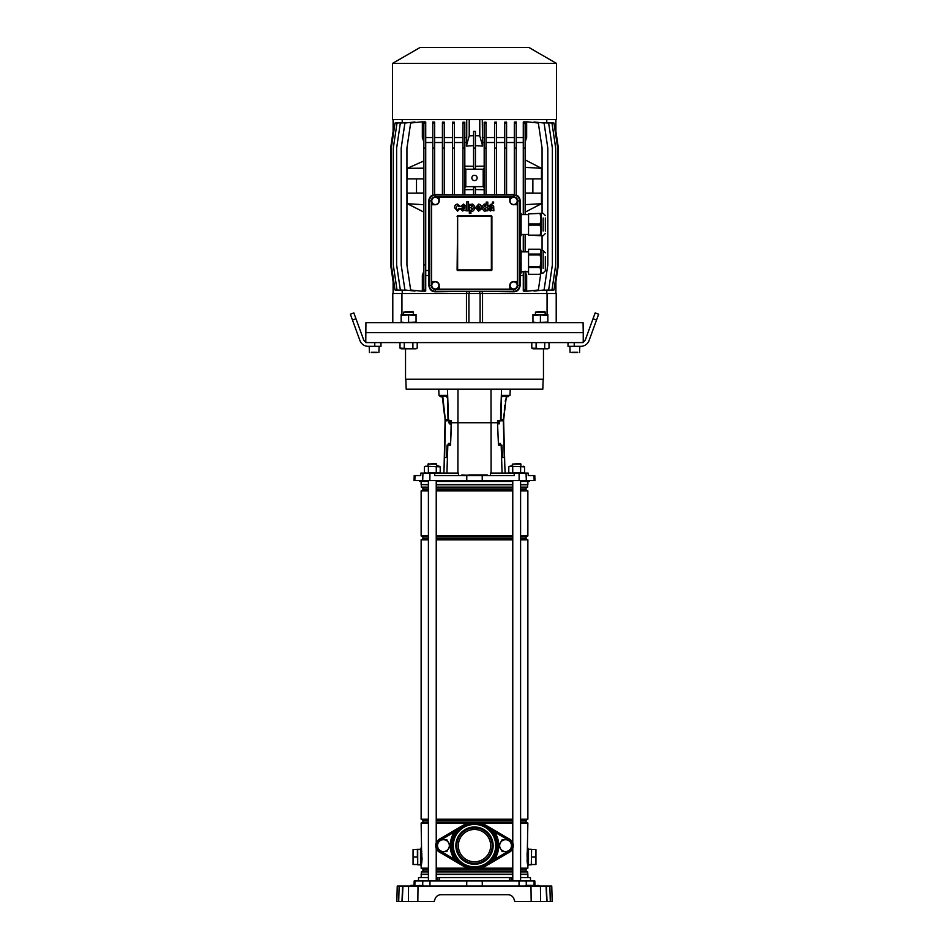 <?xml version="1.0" encoding="UTF-8"?>
<svg xmlns="http://www.w3.org/2000/svg" width="949" height="949" viewBox="0 0 949 949"><rect width="100%" height="100%" fill="white"/><g stroke="black" fill="none" stroke-linecap="round" stroke-linejoin="round"><path stroke-width="1.42" d="M365.768 341.996L365.934 322.707L583.066 322.707L583.232 332.648L365.768 332.648L583.232 332.648L583.232 341.996M482.543 322.707L482.543 293.502L547.063 293.502L547.063 314.629M401.937 314.629L401.937 293.502L466.457 293.502L466.457 322.707M547.063 293.502L556.209 293.502L556.209 322.707M392.791 322.707L392.791 293.502L401.937 293.502M466.457 293.502L482.543 293.502M468.913 322.707L468.913 293.502M480.087 322.707L480.087 293.502M474.5 175.292A2.645 2.645 0 0 0 471.855 177.938A2.645 2.645 0 0 0 474.5 180.571A2.645 2.645 0 0 0 477.145 177.938A2.645 2.645 0 0 0 474.5 175.292M435.354 288.994A3.571 3.571 0 0 0 438.924 285.424A3.571 3.571 0 0 0 435.354 281.853A3.571 3.571 0 0 0 431.783 285.424A3.571 3.571 0 0 0 435.354 288.994M513.646 288.994A3.571 3.571 0 0 0 517.217 285.424A3.571 3.571 0 0 0 513.646 281.853A3.571 3.571 0 0 0 510.076 285.424A3.571 3.571 0 0 0 513.646 288.994M513.646 204.498A3.571 3.571 0 0 0 517.217 200.927A3.571 3.571 0 0 0 513.646 197.345A3.571 3.571 0 0 0 510.076 200.927A3.571 3.571 0 0 0 513.646 204.498M435.354 204.498A3.571 3.571 0 0 0 438.924 200.927A3.571 3.571 0 0 0 435.354 197.345A3.571 3.571 0 0 0 431.783 200.927A3.571 3.571 0 0 0 435.354 204.498M392.483 63.417L420.134 47.45L528.866 47.45L556.517 63.417L392.483 63.417L392.483 119.527L556.517 119.527L556.517 63.417M513.646 204.759A3.832 3.832 0 0 1 509.803 200.927L509.803 197.19L439.197 197.19L439.197 200.927A3.832 3.832 0 0 1 435.354 204.759L431.617 204.759L431.617 281.592L435.354 281.592A3.832 3.832 0 0 1 439.197 285.424L439.197 289.16L509.803 289.16L509.803 285.424A3.832 3.832 0 0 1 513.646 281.592L517.383 281.592L517.383 204.759L513.646 204.652L517.49 204.652L517.49 200.927A3.843 3.843 0 0 0 513.646 197.084L509.803 197.19M457.643 216.455L457.098 269.896A0.617 0.617 0 0 0 457.726 270.512L491.274 270.512A0.617 0.617 0 0 0 491.902 269.896L491.902 216.455L491.274 216.372L457.643 216.455L457.643 269.896L491.357 269.896L491.357 216.455M457.098 216.455A0.617 0.617 0 0 1 457.726 215.838L457.726 216.372M491.902 216.455A0.617 0.617 0 0 0 491.274 215.838L457.726 215.838M486.22 205.055C484.939 203.098 483.527 203.916 481.985 207.487C483.551 211.33 484.986 212.161 486.279 210.002L486.303 210.832L487.798 210.832L487.798 202.101L486.232 202.101L486.22 205.055C484.939 203.098 483.527 203.916 481.985 207.487C483.551 211.33 484.986 212.161 486.279 210.002M423.859 290.003L423.859 291.236L425.721 291.046L425.721 290.003L423.859 290.003L423.859 121.792L425.721 121.982L425.721 148.103L423.859 148.103M423.859 160.95L407.37 168.305L407.37 178.863L423.859 178.863M423.859 271.153L422.341 275.483L422.341 291.236L410.656 290.003L406.931 264.925L406.931 148.103L410.656 123.026L422.341 121.792L422.341 137.546L423.859 141.875M423.859 193.157L407.37 193.157L407.37 203.715L423.859 212.125M423.859 193.074L416.504 193.074L416.504 178.863M525.141 123.026L523.279 123.026L523.279 121.982L525.141 121.792L525.141 148.103L523.279 148.103L523.279 214.593M525.141 251.876L525.141 234.474M525.141 214.593L525.141 148.103M525.141 271.758L525.141 291.236L523.279 291.046L523.279 271.758M525.165 168.305L525.141 167.368L541.476 168.305L525.141 159.883M541.476 168.305L541.476 178.863L525.141 178.863M532.864 178.863L532.864 193.074L525.141 193.074M525.141 193.157L541.476 193.157L541.476 203.715L525.165 204.64L525.141 203.715M525.141 212.137L541.476 203.715M540.823 273.276L538.344 290.003L526.659 291.236L526.659 275.483L525.141 271.153M542.069 250.631L542.069 235.72M542.069 213.347L542.069 148.103L538.344 123.026L526.659 121.792L526.659 137.546L525.141 137.546M525.141 141.875L526.659 137.546M482.27 119.527L482.626 146.087L475.437 145.624M484.18 137.546L482.27 137.546M486.042 123.026L484.18 123.026L484.18 122.243L486.042 122.207L486.042 148.103L484.18 148.103L484.18 195.02M494.619 137.546L486.042 137.546M496.481 123.026L494.619 123.026L494.619 122.219L496.481 122.16L496.481 148.103L494.619 148.103L494.619 195.02M504.726 137.546L496.481 137.546M506.588 123.026L504.726 123.026L504.726 122.172L506.588 122.089L506.588 148.103L504.726 148.103L504.726 195.02M514.322 137.546L506.588 137.546M516.197 123.026L514.322 123.026L514.322 122.101L516.197 121.97L516.197 148.103L514.322 148.103L514.322 195.031A5.931 5.931 0 0 1 516.197 195.577L516.197 148.103M523.279 137.546L516.197 137.546M534.05 122.575L534.05 121.97L544.085 123.026L547.81 148.103L547.81 264.925L544.085 290.003L534.05 291.058L534.05 290.453M539.732 122.563L548.652 123.026L552.377 148.103L552.377 264.925L548.652 290.003L539.732 290.465M543.789 122.516L551.974 123.026L555.699 148.103L555.699 264.925L551.974 290.003L543.789 290.513M546.28 122.421L553.979 123.026L557.704 148.103L557.704 264.925L553.979 290.003L546.28 290.608M546.778 122.267L546.778 119.527M523.279 275.483L520.159 275.483L520.159 285.424C519.506 289.611 517.335 291.723 513.646 291.77L482.27 291.39L482.27 293.502M546.778 293.502L546.778 290.762M526.659 275.483L525.141 275.483M466.73 293.502L466.73 291.39L435.354 291.77C431.676 291.734 429.506 289.623 428.841 285.424L428.841 275.483L425.721 275.483M423.859 275.483L422.341 275.483M414.95 290.453L414.95 291.058L404.915 290.003L401.19 264.925L401.19 148.103L404.915 123.026L414.95 121.97L414.95 122.575M409.268 290.465L400.348 290.003L396.623 264.925L396.623 148.103L400.348 123.026L409.268 122.563M405.211 290.513L397.026 290.003L393.301 264.925L393.301 148.103L397.026 123.026L405.211 122.516M402.72 290.608L395.021 290.003L391.296 264.925L391.296 148.103L395.021 123.026L402.72 122.421M402.222 290.762L402.222 293.502M473.563 145.624L466.374 146.087L466.73 137.546L464.82 137.546M466.73 137.546L466.73 119.527M402.222 119.527L402.222 122.267M423.859 137.546L422.341 137.546M432.803 137.546L425.721 137.546M434.678 123.026L432.803 123.026L432.803 121.97L434.678 122.101L434.678 148.103L432.803 148.103L432.803 195.577A5.931 5.931 0 0 1 434.678 195.031L434.678 148.103M442.412 137.546L434.678 137.546M444.274 123.026L442.412 123.026L442.412 122.089L444.274 122.172L444.274 148.103L442.412 148.103L442.412 195.02M452.519 137.546L444.274 137.546M454.381 123.026L452.519 123.026L452.519 122.16L454.381 122.219L454.381 148.103L452.519 148.103L452.519 195.02M462.958 137.546L454.381 137.546M464.82 123.026L462.958 123.026L462.958 122.207L464.82 122.243L464.82 148.103L462.958 148.103L462.958 195.02M484.18 189.705L475.437 189.586M475.437 194.936L484.18 194.913M473.563 189.586L464.82 189.705M464.82 194.913L473.563 194.936M473.563 195.02L473.563 187.404L475.437 187.404L475.437 195.02M431.617 281.592L431.51 285.424A3.843 3.843 0 0 0 435.354 289.267L439.197 289.16M431.51 285.424L431.321 285.424A4.033 4.033 0 0 0 435.354 289.469L513.646 289.469A4.033 4.033 0 0 0 517.679 285.424L517.679 200.927A4.033 4.033 0 0 0 513.646 196.882L435.354 196.882A4.033 4.033 0 0 0 431.321 200.927L431.321 285.424L429.458 285.424A5.908 5.908 0 0 0 435.354 291.331L513.646 291.331A5.908 5.908 0 0 0 519.542 285.424L519.542 200.927A5.908 5.908 0 0 0 513.646 195.02L435.354 195.02A5.908 5.908 0 0 0 429.458 200.927L429.458 285.424L428.841 285.424M509.803 289.16L513.646 289.267A3.843 3.843 0 0 0 517.49 285.424L517.383 281.592M439.197 197.19L435.354 197.084A3.843 3.843 0 0 0 431.51 200.927L431.617 204.759M523.279 251.876L523.279 234.474M523.279 123.026L523.279 148.103M525.141 290.003L523.279 290.003M523.279 142.516L516.197 142.516M516.197 194.984C518.581 195.909 519.922 197.89 520.218 200.927L520.218 213.347M520.218 235.72L520.218 249.231M520.171 274.403L520.159 275.483M484.18 142.516L482.626 142.516M475.437 166.277L484.18 166.158M494.619 142.516L486.042 142.516M486.042 166.111L486.042 189.753M486.042 194.901L494.619 194.83M442.412 142.516L434.678 142.516M434.678 194.545L442.412 194.664M452.519 142.516L444.274 142.516M444.274 194.699L452.519 194.806M514.322 142.516L506.588 142.516M506.588 194.664L514.322 194.545M466.374 142.516L464.82 142.516M464.82 166.158L473.563 166.277M432.803 142.516L425.721 142.516M428.841 275.483L428.782 270.512L425.721 270.512M428.782 270.512L428.782 200.927C429.078 197.902 430.419 195.921 432.803 194.984M425.721 290.003L425.721 148.103M425.721 264.925L423.859 264.925M425.721 123.026L423.859 123.026M393.111 135.683L393.111 131.342L390.62 148.103L390.62 264.925L393.111 281.687L393.111 277.345M504.726 142.516L496.481 142.516M496.481 194.806L504.726 194.699M462.958 189.753L462.958 166.111M462.958 142.516L454.381 142.516M454.381 194.83L462.958 194.901M555.889 277.345L555.889 281.687L558.38 264.925L558.38 148.103L555.889 131.342L555.889 135.683M429.458 272.078L429.458 251.544M429.458 234.806L429.458 214.26M452.519 123.026L452.519 148.103M454.381 195.02L454.381 148.103M494.619 123.026L494.619 148.103M496.481 195.02L496.481 148.103M462.958 123.026L462.958 148.103M464.82 195.02L464.82 148.103M504.726 123.026L504.726 148.103M506.588 195.02L506.588 148.103M432.803 123.026L432.803 148.103M475.437 148.103L475.437 168.471L473.563 168.471L473.563 131.342L475.437 131.342L475.437 148.103L473.563 148.103M514.322 123.026L514.322 148.103M442.412 123.026L442.412 148.103M444.274 195.02L444.274 148.103M484.18 123.026L484.18 148.103M486.042 195.02L486.042 148.103M431.51 204.652L435.354 204.652A3.725 3.725 0 0 0 439.079 200.927L439.079 197.084M509.921 197.084L509.921 200.927A3.725 3.725 0 0 0 513.646 204.652M517.49 281.699L513.646 281.699A3.725 3.725 0 0 0 509.921 285.424L509.921 289.267M439.079 289.267L439.079 285.424A3.725 3.725 0 0 0 435.354 281.699L431.51 281.699M483.195 186.633L483.195 169.23L465.805 169.23L465.805 186.633L483.195 186.633L484.18 187.617M464.82 168.258L465.805 169.23M484.18 168.258L483.195 169.23M464.82 187.617L465.805 186.633M555.723 134.77L555.723 119.527M555.723 278.259L555.723 293.502M393.277 134.77L393.277 119.527M393.277 278.259L393.277 293.502M479.779 291.331L479.779 293.502M469.221 291.331L469.221 293.502M473.563 135.683L469.221 135.849L466.374 146.087M482.626 146.087L479.779 135.849L475.437 135.683M479.779 135.849L479.779 119.527M469.221 135.849L469.221 119.527M407.37 203.715L423.859 204.723M423.859 168.175L407.37 168.305M458.818 208.555L457.584 209.682C454.097 208.59 458.379 203.216 458.758 206.621L460.289 206.562L457.608 204.118C455.556 204.32 454.571 205.53 454.642 207.748L457.584 211.129L460.324 208.555L458.818 208.555M466.872 210.832L468.509 210.832L468.509 201.781L466.872 201.781L466.872 210.832M469.352 213.43L470.906 213.43L470.929 210.132C472.211 212.161 473.598 211.354 475.093 207.724C473.539 203.94 472.127 203.098 470.846 205.209L470.834 204.367L469.352 204.367L469.352 213.43M472.27 209.527L473.492 207.677L472.199 205.613L470.846 207.677L472.27 209.527M481.463 208.175C481.546 205.814 480.585 204.474 478.581 204.142L475.603 207.677L478.581 211.141L481.392 209.017L478.628 209.717L477.205 208.175L481.463 208.175M478.545 205.565L477.217 206.906L479.814 206.906L478.545 205.565M489.981 206.277L491.084 205.292L492.092 206.063L488.249 209.041L490.289 211.01L492.092 210.168L493.871 210.832L493.67 206.194L491.191 204.071L488.533 206.277L489.981 206.277M492.092 208.139L492.092 207.463L489.826 208.804L490.835 209.646L492.092 208.139M462.365 206.277L463.48 205.292L464.476 206.063L460.645 209.041L462.673 211.01L464.476 210.168L466.256 210.832L466.054 206.194L463.587 204.071L460.929 206.277L462.365 206.277M464.476 208.139L464.476 207.463L462.222 208.804L463.231 209.646L464.476 208.139M493.622 202.018L492.436 202.018L492.436 203.205L493.622 203.205L493.622 202.018M486.22 207.463L484.939 205.565L483.61 207.475L484.939 209.587L486.22 207.463M528.557 254.961L528.557 254.047L540.159 254.047L540.159 254.961L528.557 254.961L528.557 266.527L540.159 266.527L540.989 260.75L540.989 273.004L540.159 267.547L528.557 267.547L528.557 274.297L540.159 274.297L540.989 270.916M519.542 254.047L520.277 254.047L519.542 254.961M528.557 251.876L521.096 251.876L521.096 250.631L521.096 273.004L521.096 271.995L520.277 274.403L519.542 274.403M545.331 256.586L545.331 270.821L545.331 256.586M540.159 254.047L540.989 251.639L540.989 260.75L540.159 254.961M540.989 251.639L540.159 249.231L528.557 249.231L528.557 254.047M540.159 274.297L528.557 274.297M528.557 267.547L528.557 266.527M543.16 268.342L543.16 250.631L540.989 250.631L540.159 249.231M540.989 271.995L540.159 274.403L540.989 273.004L543.16 273.004L545.331 270.821M540.159 266.527L540.159 267.547M520.277 254.047L521.096 251.639L520.277 249.231L519.542 249.231M519.542 266.527L520.277 266.527L521.096 260.75L520.277 254.961M520.277 266.527L520.277 267.547L519.542 267.547M519.542 274.297L520.277 274.297L521.096 270.916L520.277 267.547M521.096 250.631L520.277 249.231M520.277 274.297L521.096 273.004M528.557 225.091L528.557 223.976L540.159 223.976L540.159 225.091L528.557 225.091L528.557 235.162L540.159 235.162L540.989 230.121L540.989 235.72L528.557 235.162M519.542 223.976L520.277 223.976L520.277 225.091L519.542 225.091M545.331 218.009L545.331 231.058M540.159 213.347L528.557 213.905L540.989 213.347L540.989 230.121L540.159 225.091M528.557 213.905L528.557 223.976M540.159 223.976L540.989 218.946L540.159 213.905M519.542 213.347L521.096 213.347L521.096 235.72L519.542 235.72M520.277 223.976L521.096 218.946L520.277 213.905L519.542 213.905M519.542 235.162L520.277 235.162L521.096 230.121L520.277 225.091M534.133 885.393L534.026 880.98L534.845 880.98L534.951 885.393M418.462 880.98L418.545 877.564L428.402 877.564M520.598 877.564L530.455 877.564L530.538 880.98M437.857 880.98L437.975 877.564L511.025 877.564L511.143 880.98M439.541 877.564L439.399 880.98M509.601 880.98L509.459 877.564M414.867 885.393L414.974 880.98L414.155 880.98L534.026 880.98M417.833 901.55L402.269 901.55L402.945 886.022L418.023 886.022L417.833 901.55L434.108 901.55L435.117 898.798C436.208 896.236 438.153 894.871 440.953 894.717L508.047 894.717C510.847 894.871 512.792 896.236 513.884 898.798L514.892 901.55L531.167 901.55L530.977 886.022L533.836 886.022L533.836 885.393L540.218 886.022L537.561 886.022L537.561 885.393M537.075 901.55L532.282 901.55M396.836 901.55L398.71 901.55L396.836 901.55L397.24 886.022L399.126 886.022L398.71 901.55L402.269 901.55M547.039 901.55L546.387 886.022L549.874 886.022L550.29 901.55L552.164 901.55L531.167 901.55M546.731 901.55L546.055 886.022L540.432 886.022L540.61 901.55M418.023 886.022L540.432 886.022M435.117 898.798C436.208 896.236 438.153 894.871 440.953 894.717M508.047 894.717C510.847 894.871 512.792 896.236 513.884 898.798M408.39 901.55L408.568 886.022M401.961 901.55L402.613 886.022L399.126 886.022M549.874 886.022L551.76 886.022L552.164 901.55M538.19 885.393L538.202 886.022M535.082 885.393L535.082 886.022L537.561 886.022M410.988 886.022L411 885.393L413.918 885.393L413.918 886.022L423.242 885.393L423.254 886.022M546.055 886.022L544.963 886.022L546.055 886.022M423.064 886.022L423.242 885.393M419.517 886.022L419.505 885.393M414.535 886.022L415.164 885.393M413.918 885.393L414.535 885.393M534.465 886.022L534.465 885.393M529.483 886.022L529.495 885.393L533.836 885.393M525.936 886.022L525.758 885.393L529.495 885.393M436.232 877.564L437.975 877.564M511.025 877.564L512.768 877.564M531.606 849.604L531.286 864.824L531.606 849.604L535.948 849.604L535.948 857.066L531.606 857.066M528.498 864.824L531.286 864.824M528.498 849.296L531.286 849.296M527.846 847.967L527.869 861.455A1.554 0.807 180 0 1 527.3 862.072L527.869 866.378L527.086 861.063L527.751 848.311M527.869 865.073L528.498 865.073L528.498 849.047L527.869 849.047M535.948 857.066L535.948 864.515L531.606 864.515M417.394 849.604L417.394 857.066L413.052 857.066L413.052 849.604L420.502 849.296M417.394 857.066L417.714 864.824L417.714 849.296M420.502 864.824L417.714 864.824M421.131 865.073L420.502 865.073L420.502 849.047L421.131 849.047M527.869 481.463L527.869 484.571L520.598 484.571M512.768 484.571L436.232 484.571M520.598 869.26L526.007 869.26L526.007 870.957L527.656 871.906L527.869 874.456L520.598 874.456M512.768 874.456L436.232 874.456M527.656 874.243L520.598 874.243M512.768 874.243L436.232 874.243M527.656 871.906L520.598 871.906M512.768 871.906L436.232 871.906M526.007 870.957L520.598 870.957M512.768 870.957L436.232 870.957M512.768 869.26L436.232 869.26M526.007 869.26L527.869 868.181L520.598 868.181M512.768 868.181L480.336 868.181M520.598 820.304L526.007 820.304L526.007 822L520.598 822M512.768 822L436.232 822M526.007 822L527.869 823.068L520.598 823.068M512.768 823.068L480.336 823.068M512.768 820.304L436.232 820.304M526.007 820.304L527.869 819.224L520.598 819.224M512.768 819.224L436.232 819.224M520.598 537.027L526.007 537.027L526.007 538.724L527.869 539.803L520.598 539.803M512.768 539.803L436.232 539.803M526.007 538.724L520.598 538.724M512.768 538.724L436.232 538.724M512.768 537.027L436.232 537.027M526.007 537.027L527.869 535.948L520.598 535.948M512.768 535.948L436.232 535.948M520.598 488.071L526.007 488.071L526.007 489.767L527.869 490.835L520.598 490.835M512.768 490.835L436.232 490.835M526.007 489.767L520.598 489.767M512.768 489.767L436.232 489.767M512.768 488.071L436.232 488.071M526.007 488.071L527.656 487.122L520.598 487.122M512.768 487.122L436.232 487.122M527.656 487.122L527.656 484.785L520.598 484.785M512.768 484.785L436.232 484.785M527.656 848.809L527.43 850.126M527.336 863.27L527.43 863.981M527.597 864.551L527.502 863.839M527.086 861.063L527.193 862.19M527.086 853.056L527.217 860.968L527.193 851.929M527.869 823.068L527.3 852.048A1.554 0.807 180 0 1 527.869 852.676L527.869 868.181M468.664 823.068L436.232 823.068M428.402 823.068L421.131 823.068L421.57 850.138M468.664 868.181L436.232 868.181M428.402 868.181L421.131 868.181L421.249 865.82M422.08 857.825L422.008 859.877M421.807 851.929L421.131 847.742L421.131 852.676A1.554 0.807 -0 0 1 421.7 852.048L421.807 851.929M421.914 861.063L421.131 866.378L421.131 852.676L421.131 861.455A1.554 0.807 -0 0 0 421.7 862.072L421.783 853.151L421.914 861.063M421.344 865.31L421.57 863.993M428.402 484.785L421.131 484.571L428.402 484.571M428.402 487.122L421.344 487.122L421.344 484.785M428.402 488.071L422.993 488.071L421.344 487.122M428.402 489.767L422.993 489.767L421.131 490.835L421.131 535.948L428.402 535.948M428.402 490.835L421.131 490.835M428.402 537.027L422.993 537.027L421.131 535.948M428.402 538.724L422.993 538.724L421.131 539.803L421.131 819.224L428.402 819.224M428.402 539.803L421.131 539.803M428.402 820.304L422.993 820.304L421.131 819.224M428.402 822L422.993 822L421.131 823.068M428.402 869.26L422.993 869.26L421.131 868.181M428.402 870.957L422.993 870.957L421.344 871.906L421.131 877.564M428.402 871.906L421.344 871.906M428.402 874.243L421.344 874.243M428.402 874.456L421.131 874.456M421.154 866.164L421.807 862.19M421.403 849.569L421.498 850.28M413.052 857.066L413.052 864.515L417.394 864.515M469.008 474.939L487.252 474.939L487.869 475.556L468.913 475.556L487.252 475.556M405.84 379.244L406.184 389.185L542.816 389.185L543.16 379.244M458.474 475.556L458.462 473.077L420.846 473.077L420.739 475.556L414.203 475.556L414.037 480.526L534.963 480.526L534.157 480.526L533.979 475.556L534.797 475.556L528.261 475.556L528.154 473.077L526.054 473.077L526.315 480.526M419.505 480.526L419.541 481.463L428.402 481.463M436.232 481.463L512.768 481.463M520.598 481.463L529.459 481.463L529.495 480.526M526.054 473.077L514.251 473.077L514.239 475.556L434.761 475.556L434.749 473.077M438.77 389.185L438.996 395.401L447.501 395.401L448.035 420.882L451.416 420.882L449.98 420.882L450.028 422.744L451.487 422.744L451.416 420.882M444.251 395.401L445.923 395.401L445.923 396.053M532.413 475.556L530.728 475.556M443.859 473.077L444.559 457.537L446.516 457.537L447.074 445.105L450.538 445.105L451.487 422.744L497.513 422.744L497.584 420.882L500.965 420.882L501.499 395.401L510.004 395.401L510.23 389.185M449.506 420.882L449.506 423.468L448.948 420.882M448.782 443.337L448.711 445.105M514.251 473.077L490.538 473.077L490.526 475.556M504.749 395.401L503.077 395.401L503.077 396.041M449.529 422.744L450.004 423.788M502.08 473.077L501.167 445.105L501.926 445.105L502.484 457.537L504.441 457.537L505.141 473.077M499.506 423.74L499.494 420.882M500.289 445.105L500.218 443.361M499.471 422.744L497.513 422.744L498.462 445.105L501.167 445.105M499.482 443.385L499.518 445.105L498.462 445.105M497.584 420.882L499.02 420.882L498.972 422.744M449.518 443.361L449.482 445.105L450.538 445.105M521.025 464.12L512.33 464.12L520.408 463.503L521.025 466.232M520.598 480.526L520.598 880.98M512.768 480.526L512.768 842.771M512.768 848.489L512.768 880.98M512.33 464.12L512.33 466.232M428.592 463.503L427.975 464.12L436.054 463.503L436.67 466.232M436.054 463.503L436.67 464.12L427.975 464.12L427.975 466.232M436.232 480.526L436.232 842.771M436.232 848.489L436.232 880.98M428.402 480.526L428.402 880.98M405.531 348.805L405.531 379.244L543.469 379.244L543.469 348.805M365.768 342.589L583.232 342.589M509.838 466.232L508.783 466.849L510.764 466.232L524.572 466.849L509.838 466.232L508.783 466.849L508.783 472.46L510.764 473.077L508.783 472.46L508.628 473.077M523.516 473.077L524.572 472.46L523.516 473.077M425.484 466.232L424.428 466.849L426.398 466.232L440.217 466.849L425.484 466.232L424.428 466.849L424.428 472.46L426.398 473.077L424.428 472.46M439.162 473.077L440.217 472.46L440.372 473.077M426.398 473.077L440.217 472.46L440.217 466.849L439.162 466.232L440.217 466.849M436.267 466.849L436.267 472.46M428.379 466.849L428.379 472.46M510.764 473.077L524.572 472.46L524.572 466.849L523.516 466.232L524.572 466.849M520.621 466.849L520.621 472.46M512.733 466.849L512.733 472.46M436.67 465.84L438.011 465.484L438.213 466.232M438.13 465.935L436.67 465.959M512.33 465.959L510.787 466.232M510.87 465.935L512.33 465.84M500.408 445.105L500.23 443.729M506.398 395.958L503.409 419.683L506.398 395.958M503.741 419.268L504.322 414.179M504.738 410.466L505.343 405.223M505.758 401.522L506.185 397.809M508.842 395.401L508.806 395.745A1.115 1.115 0 0 1 507.561 396.729L506.268 397.073M506.363 396.279A1.115 1.115 0 0 1 507.003 396.16L508.344 395.401M505.781 395.887L502.353 396.077L505.853 395.982M501.475 396.54L502.353 396.077M502.804 396.113L501.452 397.263M500.989 419.873L503.694 419.66A8.826 8.826 0 0 0 503.634 420.893L503.634 420.893A8.826 8.826 6.5 0 1 503.694 419.66A8.826 8.826 0 0 0 503.634 420.893A8.826 8.826 0 0 1 503.694 419.66M505.402 400.383L505.283 401.463M504.892 405.176L504.346 410.431M503.955 414.132L503.373 419.695A8.826 8.15 -87.8 0 0 503.314 420.882L500.965 420.787M504.809 465.71L503.634 420.893M497.561 423.859L499.364 423.812L499.755 420.882M497.608 425.176L497.822 423.847M500.87 445.105L500.348 443.361L498.391 443.408M503.326 420.882A8.826 8.173 -88.9 0 1 503.385 419.683L503.373 419.695A8.826 8.15 -88.9 0 0 503.314 420.882L504.275 457.537M444.357 414.167L442.246 395.958M447.572 398.402L446.232 396.065L442.187 395.97M442.4 397.821L442.839 401.522M443.29 405.223L443.907 410.466M445.093 419.66L444.713 414.132M439.731 395.401L439.778 395.757A1.115 1.115 0 0 0 441.024 396.741L442.317 397.085M442.222 396.291A1.115 1.115 0 0 0 441.57 396.172L440.229 395.401M444.31 410.419L443.729 405.176M443.325 401.463L443.207 400.383M446.232 396.065L447.537 397.121M445.769 396.113L442.72 395.994L445.33 419.683L448.936 419.944M444.061 468.498L445.069 420.882A8.826 8.826 173.2 0 0 445.01 419.66A8.826 8.826 0 0 1 445.069 420.882A8.826 8.826 0 0 0 445.01 419.66A8.826 8.826 0 0 1 445.069 420.882L445.342 420.882A8.826 8.244 88.7 0 0 445.283 419.672M448.948 420.704L445.342 420.882M447.964 445.105L448.474 443.337L450.609 443.302M450.846 437.703L451.131 424.44L449.363 423.776L448.913 422.53M448.782 443.408L448.426 444.583M445.378 420.87L445.389 420.87A8.826 8.15 87.5 0 0 445.33 419.683L445.33 419.683A8.826 8.15 88.6 0 1 445.389 420.87L444.618 457.537M596.53 320.038L593.018 318.769L595.153 312.933L598.653 314.202L589.044 340.596A8.695 8.695 0 0 1 580.871 346.314L568.012 346.314L568.012 343.526L568.949 342.589M593.018 318.769L585.545 339.315A4.97 4.97 0 0 1 580.871 342.589M574.228 342.589L574.228 346.314M352.47 320.038L350.347 314.202L353.847 312.933L355.982 318.769L352.47 320.038L359.956 340.596A8.695 8.695 0 0 0 368.129 346.314L374.772 346.314L374.772 342.589M355.982 318.769L363.455 339.315A4.97 4.97 0 0 0 368.129 342.589M380.051 342.589L380.988 343.526L380.988 346.314L374.772 346.314M577.716 352.53L571.974 352.53M377.026 352.53L371.284 352.53M474.5 826.994A18.636 18.636 0 0 1 493.136 845.63A18.636 18.636 0 0 1 474.5 864.266A18.636 18.636 0 0 1 455.864 845.63A18.636 18.636 0 0 1 474.5 826.994M474.5 863.341A17.711 17.711 0 0 0 492.211 845.63A17.711 17.711 0 0 0 474.5 827.919A17.711 17.711 0 0 0 456.789 845.63A17.711 17.711 0 0 0 474.5 863.341M441.238 851.538L454.417 859.248A24.259 24.259 0 0 1 450.241 845.642L446.837 851.538L440.028 851.538L436.611 845.63L440.028 839.723L446.837 839.723L450.253 845.63A24.259 24.259 0 0 1 454.417 832.012L462.732 825.511A23.298 23.298 0 0 1 486.268 825.511L509.649 839.189A7.462 7.462 0 0 1 509.649 852.06L486.268 865.737A23.298 23.298 0 0 1 462.732 865.737L439.351 852.06A7.462 7.462 0 0 1 439.351 839.189L462.732 825.511L455.449 832.712A23.025 23.025 0 0 0 455.449 858.548L462.566 865.452L454.417 859.248L455.449 858.548M474.5 829.473A16.157 16.157 0 0 1 490.657 845.63A16.157 16.157 0 0 1 474.5 861.787A16.157 16.157 0 0 1 458.343 845.63A16.157 16.157 0 0 1 474.5 829.473M507.762 839.723L494.583 832.012A24.259 24.259 0 0 1 498.759 845.606L502.163 839.723L508.972 839.723L512.389 845.63L508.972 851.538L502.163 851.538L498.747 845.63A24.259 24.259 0 0 1 494.583 859.248L486.268 865.737L493.551 858.548A23.025 23.025 0 0 0 493.551 832.712L486.446 825.832L494.583 832.012L493.551 832.712M441.238 839.723L454.417 832.012L455.449 832.712M507.762 851.538L494.583 859.248L493.551 858.548M438.319 848.584A5.908 5.908 0 0 1 443.432 839.723A5.908 5.908 0 0 1 448.545 848.584A5.908 5.908 0 0 1 438.319 848.584M500.455 848.584A5.908 5.908 0 0 1 505.568 839.723A5.908 5.908 0 0 1 510.681 848.584A5.908 5.908 0 0 1 500.455 848.584M547.858 348.805L549.008 348.141L546.861 348.805L532.947 348.805L531.796 348.141L547.858 348.805L549.008 348.141L549.008 342.589M545.378 312.114L535.438 312.114L544.773 311.521L545.378 314.629M535.438 312.114L535.438 314.629M544.714 348.141L544.714 342.589M536.102 348.141L536.102 342.589M532.947 348.805L531.796 348.141L531.796 342.589M417.204 348.141L415.057 348.805L401.142 348.805L399.992 348.141L416.053 348.805L417.204 348.141L417.204 342.589M413.562 312.114L403.622 312.114L412.969 311.521L413.562 314.629M403.622 312.114L403.622 314.629M412.898 348.141L412.898 342.589M404.286 348.141L404.286 342.589M401.142 348.805L399.992 348.141L399.992 342.589M532.947 322.707L532.947 322.043L536.671 322.707L547.858 322.043L547.858 322.707M532.947 315.293L547.858 314.629L547.858 315.293L532.947 314.629L532.947 322.043M540.408 315.293L540.408 322.043M547.858 315.293L547.858 322.043M401.142 322.707L401.142 322.043L404.867 322.707L416.053 322.043L416.053 322.707M401.142 315.293L416.053 314.629L416.053 315.293L401.142 314.629L401.142 322.043M408.592 315.293L408.592 322.043M416.053 315.293L416.053 322.043M513.646 291.77L513.646 289.267M435.354 289.267L435.354 291.77M517.49 285.424L520.159 285.424M517.49 200.927L520.218 200.927M513.646 197.084L513.646 194.521M435.354 197.084L435.354 194.521M431.51 200.927L428.782 200.927M545.331 252.802L543.16 250.631L543.16 255.293M543.16 231.058L543.16 218.009M422.685 885.393L422.791 880.98M526.315 885.393L526.209 880.98M519.056 886.022L519.032 880.98M482.282 886.022L482.246 880.98M466.718 886.022L466.754 880.98M429.944 886.022L429.968 880.98M422.613 886.022L422.613 885.393M420.134 886.022L420.134 885.393M418.889 886.022L418.889 885.393M411.439 886.022L411.439 885.393M530.111 886.022L530.111 885.393M528.866 886.022L528.866 885.393M526.387 886.022L526.387 885.393M461.843 474.939L468.604 475.259M415.021 475.556L414.843 480.526M447.465 389.185L448.509 420.882M457.987 389.185L457.892 473.077M446.92 473.077L447.833 445.105M491.108 473.077L491.013 389.185M482.211 475.556L482.246 480.526M466.789 475.556L466.754 480.526M519.079 473.077L519.139 480.526M422.946 473.077L422.685 480.526M429.921 473.077L429.861 480.526M501.535 389.185L500.491 420.882M467.999 474.939L467.655 475.556M469.174 474.939L469.114 475.556M503.551 420.905A8.826 8.648 89.7 0 1 503.611 419.672M571.974 352.281L577.716 352.281M371.284 352.281L377.026 352.281M474.5 824.444A21.186 21.186 0 0 0 453.314 845.63A21.186 21.186 0 0 0 474.5 866.805A21.186 21.186 0 0 0 495.686 845.63A21.186 21.186 0 0 0 474.5 824.444M474.5 868.05A22.42 22.42 0 0 1 452.08 845.63A22.42 22.42 0 0 1 474.5 823.21A22.42 22.42 0 0 1 496.92 845.63A22.42 22.42 0 0 1 474.5 868.05M486.434 825.808L509.554 839.343A7.284 7.284 0 0 1 509.554 851.917L509.649 852.06M509.15 851.229L509.554 851.917L486.434 865.452M509.15 840.031L509.649 839.189M509.66 850.351A6.05 6.05 0 0 0 511.855 846.544M511.855 844.717A6.05 6.05 0 0 0 509.66 840.909M462.566 865.452L439.351 852.06M439.85 851.229L439.446 851.917A7.284 7.284 0 0 1 439.446 839.343L439.351 839.189M439.85 840.031L439.446 839.343L462.566 825.808M439.34 840.909A6.05 6.05 0 0 0 437.145 844.717M437.145 846.544A6.05 6.05 0 0 0 439.34 850.351M555.9 131.377L555.9 119.527M555.9 281.639L555.9 293.502M393.1 131.377L393.1 119.527M393.1 281.639L393.1 293.502M528.557 271.758L521.096 271.758M528.557 234.474L521.096 234.474M540.989 235.72L543.16 235.72L545.331 233.537M545.331 215.518L543.16 213.347L540.989 213.347M528.557 214.593L521.096 214.593M414.155 880.98L414.049 885.393M410.81 885.393L410.798 886.022M525.758 885.393L525.746 886.022M527.869 874.456L527.869 877.564M527.869 539.803L527.869 819.224M527.869 490.835L527.869 535.948M422.993 488.071L422.993 489.767M422.993 537.027L422.993 538.724M422.993 820.304L422.993 822M422.993 869.26L422.993 870.957M421.131 481.463L421.131 484.571M534.797 475.556L534.963 480.526M509.838 473.077L508.783 472.46M579.815 346.314L579.566 352.53M569.875 346.314L570.124 352.53M379.126 346.314L378.876 352.53M369.185 346.314L369.434 352.53"/></g></svg>
